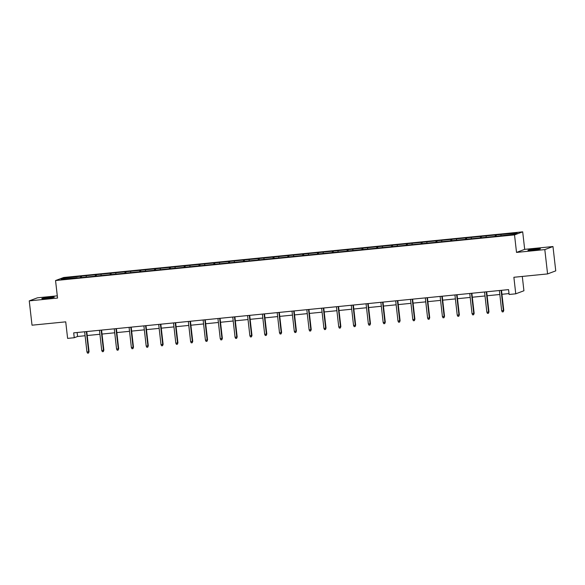 <?xml version="1.0" encoding="UTF-8"?>
<svg xmlns="http://www.w3.org/2000/svg" width="585" height="585" viewBox="0 0 585 585"><rect width="100%" height="100%" fill="white"/><g stroke="black" fill="none" stroke-linecap="round" stroke-linejoin="round"><path stroke-width="0.88" d="M46.639 298.408A6.281 0.373 -6.5 0 0 54.288 297.173A6.281 0.373 -6.5 0 0 49.462 297.348A6.281 0.373 -6.5 0 0 41.813 298.591A6.281 0.373 -6.5 0 0 46.639 298.408M532.767 250.058A6.281 0.373 -6.5 0 0 540.416 248.822A6.281 0.373 -6.5 0 0 535.589 249.005A6.281 0.373 -6.5 0 0 527.941 250.241A6.281 0.373 -6.5 0 0 532.767 250.058M57.293 295.842L37.418 297.816L29.25 300.873L32.021 325.194L65.725 321.845L67.611 338.386L74.258 337.728L77.571 336.485L85.096 335.739M522.69 231.843L63.714 277.487L55.546 280.544L514.522 234.892L522.69 231.843L524.686 249.356L516.518 252.413L544.81 249.598L552.979 246.541L524.686 249.356M552.979 246.541L555.75 270.87L547.582 273.919L513.879 277.275L515.758 293.816L523.926 290.76L522.295 276.434M544.81 249.598L547.582 273.919M77.308 277.941L496.848 236.216L513.791 234.307L517.147 233.057L496.117 234.921L496.27 236.274M77.227 277.729L61.089 279.33L64.445 278.08L81.388 276.171L81.542 277.517M496.117 234.921L81.388 276.171M515.758 293.816L509.111 294.474L508.562 289.612L73.703 332.858L74.258 337.728M86.28 275.908L86.185 276.837M95.399 275.001L95.275 276.149M101.095 274.431L100.993 275.359M110.207 273.524L110.09 274.679M115.903 272.961L115.808 273.89M125.022 272.054L124.897 273.202M130.718 271.484L130.623 272.413M139.83 270.577L139.713 271.733M145.526 270.014L145.431 270.943M154.645 269.107L154.52 270.263M160.341 268.537L160.246 269.466M169.453 267.63L169.336 268.786M175.149 267.067L175.054 267.996M184.268 266.16L184.143 267.316M189.964 265.59L189.869 266.526M199.076 264.683L198.958 265.839M204.772 264.12L204.677 265.049M213.891 263.213L213.766 264.369M219.587 262.65L219.492 263.579M228.698 261.744L228.581 262.892M234.395 261.173L234.3 262.102M243.514 260.267L243.397 261.422M249.21 259.703L249.115 260.632M258.321 258.797L258.204 259.945M264.025 258.226L263.923 259.155M273.136 257.32L273.019 258.475M278.833 256.756L278.738 257.685M287.952 255.85L287.827 257.005M293.648 255.279L293.546 256.208M302.759 254.373L302.642 255.528M308.456 253.81L308.361 254.738M317.575 252.903L317.45 254.058M323.271 252.332L323.169 253.268M332.382 251.426L332.265 252.581M338.079 250.863L337.984 251.791M347.197 249.956L347.073 251.111M352.894 249.393L352.792 250.321M362.005 248.486L361.888 249.634M367.702 247.916L367.607 248.844M376.82 247.009L376.696 248.164M382.517 246.446L382.414 247.375M391.628 245.539L391.511 246.687M397.325 244.969L397.23 245.897M406.443 244.062L406.319 245.217M412.14 243.499L412.045 244.428M421.251 242.592L421.134 243.748M426.948 242.022L426.853 242.951M436.066 241.115L435.942 242.27M441.763 240.552L441.668 241.481M450.874 239.645L450.757 240.801M456.571 239.075L456.475 240.011M465.689 238.168L465.565 239.323M471.386 237.605L471.291 238.534M480.497 236.698L480.38 237.854M486.193 236.135L486.098 237.064M495.312 235.228L495.188 236.377M501.009 234.658L500.914 235.587M516.518 252.413L514.522 234.892M29.25 300.873L57.542 298.058L55.546 280.544M87.216 335.527L99.911 334.262M102.024 334.057L114.718 332.792M116.839 332.58L129.534 331.322M131.647 331.11L144.341 329.845M146.462 329.633L159.157 328.375M161.27 328.163L173.964 326.898M176.085 326.686L188.78 325.428M190.893 325.216L203.587 323.951M205.708 323.746L218.402 322.481M220.523 322.269L233.21 321.004M235.331 320.799L248.025 319.534M250.146 319.322L262.833 318.064M264.954 317.852L277.648 316.587M279.769 316.375L292.456 315.118M294.577 314.905L307.271 313.64M309.392 313.428L322.079 312.171M324.2 311.959L336.894 310.693M339.015 310.481L351.709 309.224M353.823 309.012L366.517 307.747M368.638 307.542L381.332 306.277M383.446 306.065L396.14 304.807M398.261 304.595L410.955 303.33M413.068 303.118L425.763 301.86M427.884 301.648L440.578 300.383M442.691 300.171L455.386 298.913M457.507 298.701L470.201 297.436M472.314 297.224L485.009 295.966M487.129 295.754L499.824 294.489M501.945 294.284L509.009 293.575M64.445 278.08L65.184 278.921M80.584 276.471L80.467 277.626M77.118 332.521L77.571 336.485M481.309 236.398L481.462 237.744M466.494 237.868L466.647 239.214M451.686 239.345L451.839 240.691M436.871 240.815L437.024 242.161M422.056 242.292L422.209 243.638M407.248 243.762L407.401 245.108M392.433 245.232L392.586 246.585M377.625 246.709L377.778 248.055M362.81 248.179L362.963 249.532M348.002 249.656L348.155 251.002M333.187 251.126L333.34 252.479M318.379 252.603L318.532 253.948M303.564 254.073L303.717 255.418M288.756 255.55L288.91 256.895M273.941 257.02L274.094 258.365M259.133 258.49L259.287 259.842M244.318 259.967L244.471 261.312M229.51 261.436L229.664 262.789M214.695 262.914L214.849 264.259M199.887 264.383L200.041 265.736M185.072 265.861L185.226 267.206M170.257 267.33L170.41 268.676M155.449 268.808L155.603 270.153M140.634 270.277L140.788 271.623M125.826 271.747L125.98 273.1M111.011 273.224L111.165 274.57M96.203 274.694L96.357 276.047M501.082 290.357L503.378 310.547L503.78 310.401L503.232 311.82L503.378 310.547L501.674 310.715L499.371 290.526M503.78 310.401L501.491 290.314M503.232 311.82L502.281 311.915L501.674 310.715M486.267 291.827L488.57 312.024L488.965 311.871L488.424 313.289L488.57 312.024L486.859 312.193L484.555 291.995M488.965 311.871L486.676 291.791M488.424 313.289L487.473 313.385L486.859 312.193M471.459 293.304L473.755 313.494L474.157 313.348L473.609 314.767L473.755 313.494L472.051 313.662L469.748 293.473M474.157 313.348L471.868 293.26M473.609 314.767L472.658 314.862L472.051 313.662M456.644 294.774L458.947 314.964L459.342 314.818L458.801 316.236L458.947 314.964L457.236 315.139L454.933 294.942M459.342 314.818L457.053 294.73M458.801 316.236L457.85 316.331L457.236 315.139M441.836 296.244L444.132 316.441L444.534 316.295L443.986 317.706L444.132 316.441L442.421 316.609L440.125 296.419M444.534 316.295L442.245 296.207M443.986 317.706L443.035 317.801L442.421 316.609M427.021 297.721L429.324 317.911L429.719 317.765L429.178 319.183L429.324 317.911L427.613 318.086L425.31 297.889M429.719 317.765L427.43 297.677M429.178 319.183L428.227 319.278L427.613 318.086M412.213 299.191L414.509 319.388L414.911 319.234L414.363 320.653L414.509 319.388L412.798 319.556L410.502 299.366M414.911 319.234L412.622 299.154M414.363 320.653L413.412 320.748L412.798 319.556M397.398 300.668L399.701 320.858L400.096 320.712L399.548 322.13L399.701 320.858L397.99 321.026L395.687 300.836M400.096 320.712L397.807 300.624M399.548 322.13L398.604 322.225L397.99 321.026M382.583 302.138L384.886 322.335L385.281 322.181L384.74 323.6L384.886 322.335L383.175 322.503L380.879 302.313M385.281 322.181L382.999 302.101M384.74 323.6L383.789 323.695L383.175 322.503M367.775 303.615L370.078 323.805L370.473 323.659L369.925 325.077L370.078 323.805L368.367 323.973L366.064 303.783M370.473 323.659L368.184 303.571M369.925 325.077L368.981 325.172L368.367 323.973M352.96 305.085L355.263 325.282L355.658 325.128L355.117 326.547L355.263 325.282L353.552 325.45L351.256 305.253M355.658 325.128L353.369 305.048M355.117 326.547L354.166 326.642L353.552 325.45M338.152 306.562L340.455 326.752L340.85 326.605L340.302 328.024L340.455 326.752L338.744 326.92L336.441 306.73M340.85 326.605L338.561 306.518M340.302 328.024L339.358 328.119L338.744 326.92M323.337 308.032L325.64 328.222L326.035 328.075L325.494 329.494L325.64 328.222L323.929 328.397L321.633 308.2M326.035 328.075L323.746 307.988M325.494 329.494L324.543 329.589L323.929 328.397M308.529 309.502L310.825 329.699L311.227 329.552L310.679 330.964L310.825 329.699L309.121 329.867L306.818 309.677M311.227 329.552L308.938 309.465M310.679 330.964L309.728 331.059L309.121 329.867M293.714 310.979L296.017 331.168L296.412 331.022L295.871 332.441L296.017 331.168L294.306 331.344L292.01 311.147M296.412 331.022L294.123 310.935M295.871 332.441L294.92 332.536L294.306 331.344M278.906 312.448L281.202 332.646L281.604 332.492L281.056 333.911L281.202 332.646L279.498 332.814L277.195 312.624M281.604 332.492L279.316 312.412M281.056 333.911L280.105 334.006L279.498 332.814M264.091 313.926L266.394 334.115L266.789 333.969L266.248 335.388L266.394 334.115L264.683 334.284L262.387 314.094M266.789 333.969L264.5 313.882M266.248 335.388L265.298 335.483L264.683 334.284M249.283 315.395L251.579 335.593L251.981 335.439L251.433 336.858L251.579 335.593L249.875 335.761L247.572 315.571M251.981 335.439L249.693 315.359M251.433 336.858L250.482 336.953L249.875 335.761M234.468 316.873L236.771 337.062L237.166 336.916L236.625 338.335L236.771 337.062L235.06 337.231L232.757 317.041M237.166 336.916L234.877 316.829M236.625 338.335L235.675 338.43L235.06 337.231M219.66 318.342L221.956 338.539L222.358 338.386L221.81 339.805L221.956 338.539L220.252 338.708L217.949 318.511M222.358 338.386L220.07 318.306M221.81 339.805L220.859 339.9L220.252 338.708M204.845 319.82L207.148 340.009L207.543 339.863L207.002 341.282L207.148 340.009L205.437 340.177L203.134 319.988M207.543 339.863L205.255 319.776M207.002 341.282L206.052 341.377L205.437 340.177M190.037 321.289L192.333 341.479L192.736 341.333L192.187 342.752L192.333 341.479L190.63 341.655L188.326 321.457M192.736 341.333L190.447 321.245M192.187 342.752L191.236 342.847L190.63 341.655M175.222 322.759L177.526 342.956L177.92 342.81L177.379 344.221L177.526 342.956L175.814 343.124L173.511 322.935M177.92 342.81L175.632 322.723M177.379 344.221L176.429 344.316L175.814 343.124M160.414 324.236L162.71 344.426L163.113 344.28L162.564 345.698L162.71 344.426L160.999 344.602L158.703 324.404M163.113 344.28L160.824 324.192M162.564 345.698L161.614 345.793L160.999 344.602M145.599 325.706L147.903 345.903L148.297 345.75L147.756 347.168L147.903 345.903L146.191 346.071L143.888 325.882M148.297 345.75L146.009 325.669M147.756 347.168L146.806 347.263L146.191 346.071M130.791 327.183L133.088 347.373L133.482 347.227L132.941 348.645L133.088 347.373L131.376 347.541L129.08 327.351M133.482 347.227L131.201 327.139M132.941 348.645L131.991 348.74L131.376 347.541M115.976 328.653L118.28 348.85L118.675 348.697L118.126 350.115L118.28 348.85L116.569 349.018L114.265 328.828M118.675 348.697L116.386 328.616M118.126 350.115L117.183 350.21L116.569 349.018M101.161 330.13L103.465 350.32L103.859 350.174L103.318 351.592L103.465 350.32L101.753 350.488L99.457 330.298M103.859 350.174L101.571 330.086M103.318 351.592L102.368 351.687L101.753 350.488M86.353 331.6L88.657 351.797L89.052 351.643L88.503 353.062L88.657 351.797L86.946 351.965L84.642 331.768M89.052 351.643L86.763 331.563M88.503 353.062L87.56 353.157L86.946 351.965"/></g></svg>
